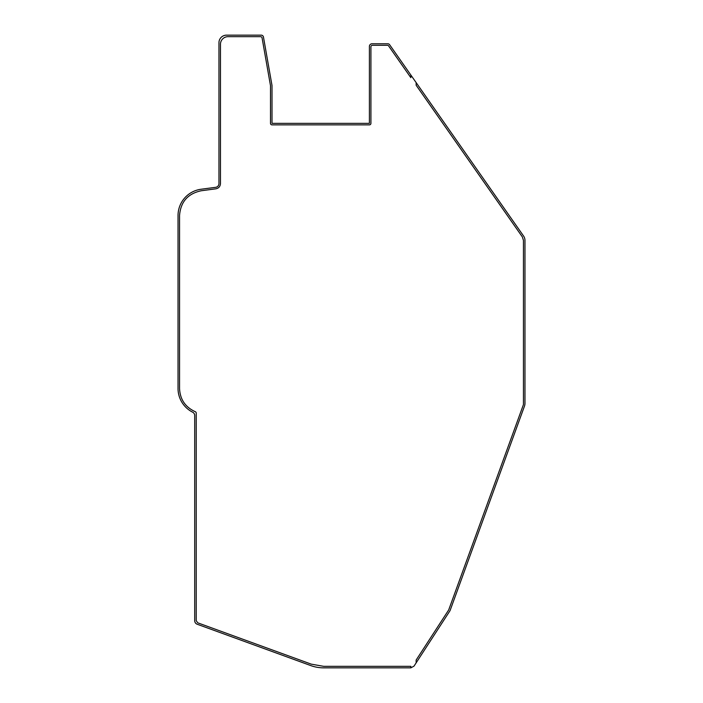 <?xml version="1.0" encoding="UTF-8"?>
<svg xmlns="http://www.w3.org/2000/svg" width="703" height="703" viewBox="0 0 703 703"><rect width="100%" height="100%" fill="white"/><g stroke="black" fill="none" stroke-linecap="round" stroke-linejoin="round"><path stroke-width="1.05" d="M416.141 662.85L449.815 611.004A3.787 3.787 0 0 0 450.192 610.239L524.508 406.053A7.575 7.575 0 0 0 524.965 403.46L524.965 240.408A7.575 7.575 0 0 0 523.594 236.059L416.141 82.603L416.141 85.239L522.355 236.929L523.454 240.408L523.454 404.269A1.511 1.511 -165 0 1 523.366 404.787L448.742 609.8A1.511 1.511 24.7 0 1 448.584 610.107L416.141 660.064L416.141 662.85L414.014 666.128L410.842 667.85L323.696 667.85A37.892 37.892 0 0 1 310.735 665.565L197.2 624.238A3.787 3.787 0 0 1 194.705 620.679L194.705 415.552A3.787 3.787 0 0 0 192.622 412.169A26.529 26.529 0 0 1 178.035 388.478L178.035 215.54A26.529 26.529 0 0 1 201.093 189.239L215.663 187.323A3.787 3.787 0 0 0 218.958 183.571L218.958 42.725A7.575 7.575 0 0 1 226.533 35.15L261.217 35.15A2.276 2.276 0 0 1 263.458 37.031L271.956 85.204A3.787 3.787 0 0 1 272.008 85.863L272.008 123.35L369.4 123.35L369.4 46.424A2.654 2.654 0 0 1 372.054 43.771L387.775 43.771A2.276 2.276 0 0 1 389.638 44.746L410.842 75.019L410.842 77.664L388.618 45.932A1.511 1.511 0 0 0 387.379 45.291L372.432 45.291A1.511 1.511 0 0 0 370.92 46.802L370.92 123.35A1.511 1.511 0 0 1 369.4 124.87L272.008 124.87A1.511 1.511 0 0 1 270.497 123.35L270.497 85.792A1.511 1.511 -0 0 0 270.47 85.538L262.078 37.918A1.511 1.511 0 0 0 260.585 36.661L228.053 36.661A7.575 7.575 0 0 0 220.47 44.245L220.47 183.571C220.25 186.471 218.712 188.228 215.865 188.826L201.295 190.75C187.859 193.589 180.609 201.858 179.546 215.54C180.609 201.858 187.859 193.589 201.295 190.75M410.842 667.85L410.842 666.339L323.696 666.339L311.253 664.142L197.719 622.814L196.225 620.679L196.225 413.109A1.511 1.511 0 0 0 195.267 411.694C185.302 407.16 180.056 399.418 179.546 388.478L179.546 215.54M522.355 236.929L523.454 240.408M323.696 666.339L311.253 664.142M197.719 622.814L196.225 620.679M195.267 411.694C185.302 407.16 180.056 399.418 179.546 388.478M416.141 82.603L410.842 75.019"/></g></svg>
